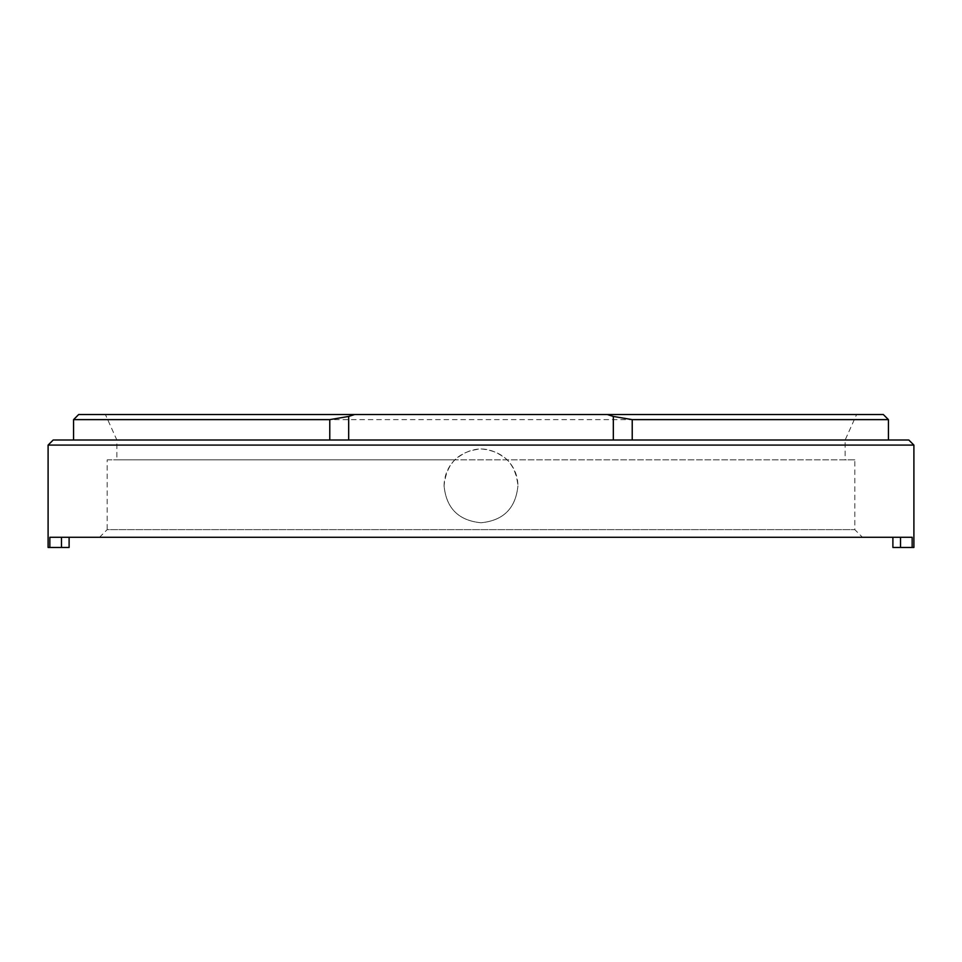 <?xml version="1.0" encoding="UTF-8"?>
<svg xmlns="http://www.w3.org/2000/svg" width="962" height="962" viewBox="0 0 962 962"><rect width="100%" height="100%" fill="white"/><g stroke="black" fill="none" stroke-linecap="round" stroke-linejoin="round"><path stroke-width="0.72" stroke-dasharray="4.81 3.61" d="M444.071 485.834C444.228 475.769 447.787 467.111 454.761 459.86C472.222 445.37 489.718 445.37 507.239 459.86C514.225 467.111 517.784 475.769 517.929 485.834C515.752 463.407 503.439 451.106 480.976 448.917C458.549 451.118 446.26 463.431 444.071 485.834C446.272 508.285 458.585 520.586 481.012 522.763C503.427 520.574 515.728 508.261 517.929 485.834C515.74 508.261 503.427 520.562 481 522.763C458.561 520.562 446.26 508.261 444.071 485.834M107.179 459.86L854.821 459.86L854.821 529.641L862.457 537.277L99.543 537.277L107.179 529.641L854.821 529.641L107.179 529.641L107.179 459.86L454.761 459.86L116.859 459.86L116.859 440.007L105.399 414.538L856.601 414.538L105.399 414.538M116.859 459.86L845.141 459.86L845.141 440.007L116.859 440.007L845.141 440.007L856.601 414.538M883.344 414.538L78.656 414.538M73.569 419.624L888.431 419.624M73.569 440.007L888.431 440.007L73.569 440.007M854.821 459.86L845.141 459.86M892.892 537.277L912.156 537.277L900.528 537.277L912.156 537.277L912.156 547.462L913.9 547.462M862.457 537.277L99.543 537.277L862.457 537.277M69.108 537.277L49.844 537.277L69.108 537.277L49.844 537.277L49.844 547.462L69.108 547.462M48.1 547.462L49.844 547.462M48.1 445.093L913.9 445.093M908.801 440.007L53.199 440.007M892.892 547.462L912.156 547.462M900.528 537.277L900.528 547.462M61.472 537.277L61.472 547.462"/><path stroke-width="1.44" d="M53.199 440.007L908.801 440.007L913.9 445.093L48.1 445.093L53.199 440.007M329.774 440.007L329.774 419.624L73.569 419.624L78.656 414.538L354.593 414.538L348.677 416.438L348.677 440.007M329.774 419.624L348.677 416.438M613.323 440.007L613.323 416.438L607.407 414.538L883.344 414.538L888.431 419.624L888.431 440.007M73.569 419.624L73.569 440.007M913.9 445.093L913.9 547.462L892.892 547.462L892.892 537.277L862.457 537.277M912.156 547.462L912.156 537.277L49.844 537.277L49.844 547.462L48.1 547.462L48.1 445.093M99.543 537.277L69.108 537.277L69.108 547.462L49.844 547.462M607.407 414.538L354.593 414.538M888.431 419.624L632.226 419.624L632.226 440.007M613.323 416.438L632.226 419.624M892.892 537.277L892.892 547.462M69.108 537.277L69.108 547.462M900.528 537.277L900.528 547.462M61.472 537.277L61.472 547.462"/></g></svg>
